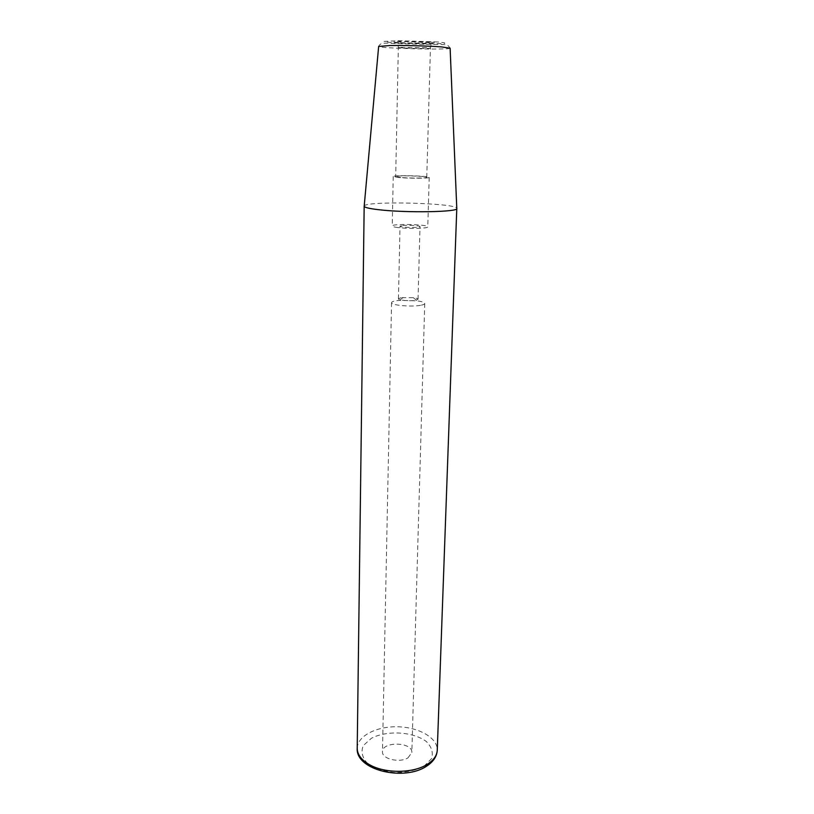 <?xml version="1.0" encoding="UTF-8"?>
<svg xmlns="http://www.w3.org/2000/svg" width="814" height="814" viewBox="0 0 814 814"><rect width="100%" height="100%" fill="white"/><g stroke="black" fill="none" stroke-linecap="round" stroke-linejoin="round"><path stroke-width="0.61" stroke-dasharray="4.07 3.05" d="M400.681 177.462L395.685 176.567C395.055 175.203 427.462 175.997 426.76 177.33C427.391 178.205 409.869 178.307 400.681 177.462M401.027 297.69L398.433 298.769C397.965 300.234 410.032 301.333 415.527 300.305L418.05 299.247C417.948 298.626 416.402 298.107 413.42 297.69L401.027 297.69M402.665 225.478C408.282 224.878 420.411 225.682 420.004 226.638C420.492 228.062 399.471 227.544 400.02 226.15L402.665 225.478M420.523 305.311C411.243 307.102 390.72 305.209 391.544 302.676C391.778 301.607 394.444 300.844 399.532 300.386L416.87 300.814C421.927 301.516 424.552 302.411 424.735 303.49C424.664 304.212 423.26 304.823 420.523 305.311M408.018 757.824L411.843 752.482C412.779 741.89 382.071 741.137 382.478 751.76C381.664 758.953 399.715 763.308 408.018 757.824M364.173 206.207L364.204 206.064C364.733 200.671 456.501 202.91 456.756 208.323M397.934 227.554C394.21 227.075 392.317 226.546 392.246 225.987C391.565 223.453 428.591 224.359 427.777 226.852C428.49 228.49 408.425 228.978 397.934 227.554M399.002 177.544L393.233 176.516C392.521 174.929 429.996 175.844 429.212 177.391C429.945 178.408 409.635 178.531 399.002 177.544M430.382 42.094C436.345 42.654 436.752 43.081 431.613 43.386L399.013 42.684C392.857 42.135 392.206 41.697 397.059 41.372L430.382 42.094M426.404 47.558L398.341 47.334C397.649 48.209 431.074 49.023 430.423 48.118L426.404 47.558M437.749 41.952L399.175 40.7L384.066 41.402L392.083 42.816L429.161 44.007L444.698 43.366C445.502 42.939 443.182 42.46 437.749 41.952M423.921 766.371L431.634 758.546C433.404 752.472 431.593 746.753 426.221 741.401C412.891 731.593 387.138 730.107 371.489 738.206L363.298 745.563C360.846 751.495 362.108 757.295 367.083 762.972C374.145 767.989 383.252 771.184 394.393 772.567C405.738 772.537 415.578 770.471 423.921 766.371M357.214 748.249C357.336 735.968 376.658 726.159 397.781 726.78C418.915 727.197 437.739 737.932 437.26 750.203M450.122 48.179C450.295 50.153 378.398 48.392 378.652 46.429C380.85 41.534 385.287 43.427 409.615 43.966C448.921 45.045 446.53 43.091 450.122 48.179M426.76 177.33L430.423 48.118L431.217 44.068L428.785 42.603L406.542 41.595C399.715 41.667 396.784 42.216 397.751 43.254L398.341 47.334L395.685 176.567M418.05 299.247L420.004 226.638M398.433 298.769L400.02 226.15M403.123 297.446L399.532 300.386M413.42 297.69L416.87 300.814M391.544 302.676L382.478 751.76M424.735 303.49L411.843 752.482M393.233 176.516L392.246 225.987M429.212 177.391L427.777 226.852"/><path stroke-width="1.22" d="M364.204 206.064L378.652 46.429L389.906 45.533C403.856 45.269 429.1 45.94 441.483 46.907L450.122 48.179L456.786 208.465C458.994 212.088 405.728 213.024 378.439 209.676C369.078 208.577 364.326 207.417 364.173 206.207L357.214 748.249C357.285 754.476 361.324 759.93 369.332 764.6C384.727 773.666 413.166 773.514 427.258 764.346C433.648 760.286 436.976 755.575 437.26 750.203C436.874 756.45 433.353 761.751 426.678 766.106C404.171 781.593 355.464 770.136 357.214 748.249M456.786 208.465L437.26 750.203"/></g></svg>
